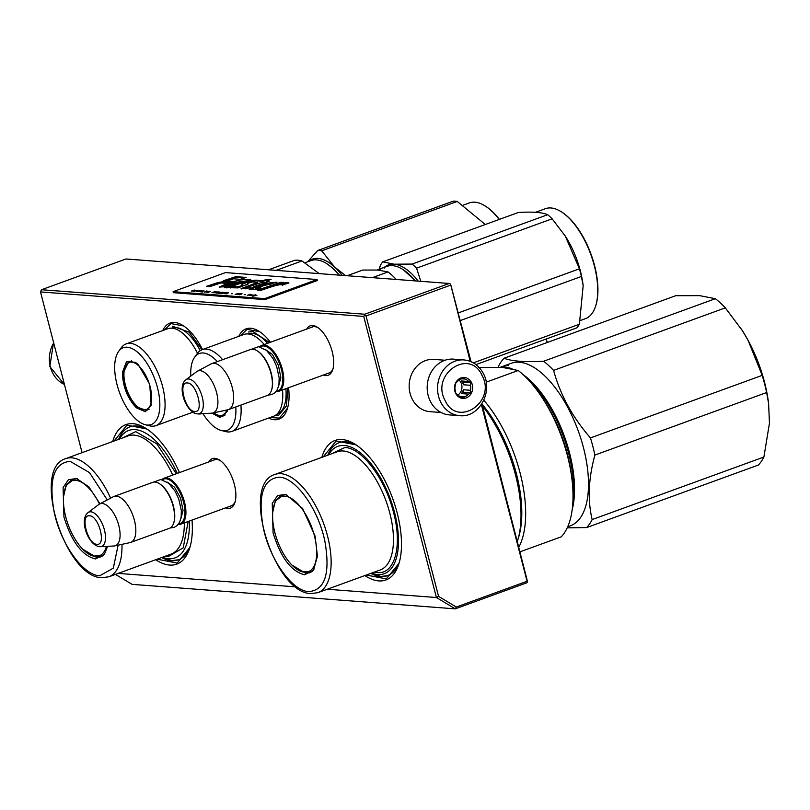<?xml version="1.0" encoding="UTF-8"?>
<svg xmlns="http://www.w3.org/2000/svg" width="810" height="810" viewBox="0 0 810 810"><rect width="100%" height="100%" fill="white"/><g stroke="black" fill="none" stroke-linecap="round" stroke-linejoin="round"><path stroke-width="1.21" d="M238.798 336.322A48.043 22.184 70 0 1 259.342 331.482A48.043 22.184 70 0 1 270.469 342.255M288.562 387.727A48.043 22.184 70 0 1 287.418 408.574A48.043 22.184 70 0 1 268.566 418.071M162.739 330.561A48.043 22.184 70 0 1 183.293 325.721A48.043 22.184 70 0 1 202.53 349.535M201.801 413.697A48.043 22.184 70 0 1 197.599 413.88M194.714 413.201A48.043 22.184 70 0 1 192.517 412.31M208.767 461.933A26.315 12.15 70 0 1 219.601 460.11A26.315 12.15 70 0 1 234.353 484.36A26.315 12.15 70 0 1 234.971 502.321A26.315 12.15 70 0 1 225.504 507.89M112.681 441.521A74.247 34.283 70 0 1 146.397 428.703A74.247 34.283 70 0 1 179.486 472.594M192.01 520.091A74.247 34.283 70 0 1 189.783 547.844A74.247 34.283 70 0 1 155.722 559.71M306.595 329.103A26.315 12.15 70 0 1 317.419 327.281A26.315 12.15 70 0 1 332.181 351.54A26.315 12.15 70 0 1 332.799 369.492A26.315 12.15 70 0 1 323.332 375.06M321.823 457.367A74.247 34.283 70 0 1 355.539 444.548A74.247 34.283 70 0 1 397.194 513.014A74.247 34.283 70 0 1 398.925 563.689A74.247 34.283 70 0 1 364.865 575.556M82.073 452.668L40.5 291.924L363.72 316.416L436.418 597.517L327.27 589.245M295.772 586.865L118.128 573.399M213.445 460.222A24.563 11.34 70 0 1 214.397 459.766A24.563 11.34 70 0 1 220.401 460.657M235.234 501.38A24.563 11.34 70 0 1 231.204 505.926A24.563 11.34 70 0 1 230.182 506.189M147.997 429.786A70.753 32.673 -110 0 0 130.025 426.84A70.753 32.673 -110 0 0 118.645 439.344M190.309 545.991A70.753 32.673 70 0 1 178.443 559.801A70.753 32.673 70 0 1 161.686 557.533M311.273 327.392A24.563 11.34 70 0 1 312.214 326.936A24.563 11.34 70 0 1 318.229 327.827M333.052 368.55A24.563 11.34 70 0 1 329.032 373.096A24.563 11.34 70 0 1 328.009 373.359M357.139 445.632A70.753 32.673 -110 0 0 339.167 442.685A70.753 32.673 -110 0 0 327.787 455.19M399.451 561.836A70.753 32.673 70 0 1 387.585 575.647A70.753 32.673 70 0 1 370.828 573.389M115.445 574.381L132.06 584.354L455.281 608.847L526.632 582.866L527.573 581.803L527.067 581.266L456.313 607.034L455.281 608.847L436.418 597.517L438.564 596.362L456.313 607.034M363.72 316.416L364.662 315.353L366.039 315.951L438.564 596.362M364.662 315.353L364.743 314.229L449.196 283.47L450.573 284.067L470.185 361.331M40.5 291.924L41.523 289.727L364.743 314.229M481.363 404.565L527.067 581.266M366.039 315.951L450.492 285.201M41.523 289.727L125.975 258.977L449.196 283.47M481.899 403.744L527.573 581.803M471.015 361.675L450.573 284.067M164.298 329.994L171.001 323.595L183.678 325.974M240.347 335.755L247.05 329.356L259.726 331.735M287.55 408.139L279.369 418.102L270.125 417.504M114.129 440.984L126.937 425.169L146.802 428.966M189.925 547.388L177.157 563.061L157.17 559.183M323.271 456.84L336.079 441.015L355.944 444.811M399.067 563.233L386.299 578.907L366.312 575.029M215.409 459.503L164.045 478.214A24.462 11.289 -110 0 1 166.394 477.91A24.462 11.289 70 0 1 183.829 499.709A24.462 11.289 70 0 1 180.792 524.181A24.462 11.289 70 0 1 178.443 524.485A24.462 11.289 -110 0 1 178.18 524.455M164.045 478.214A24.462 11.289 -110 0 0 161.879 479.672M162.395 479.783A23.763 10.976 -110 0 1 165.989 478.781A23.763 10.976 70 0 1 183.374 501.491A23.763 10.976 70 0 1 178.514 524.029M159.752 483.904A23.763 10.976 70 0 1 160.066 484.107A23.763 10.976 70 0 1 173.947 522.227A23.763 10.976 70 0 1 173.836 522.582M113.957 496.459L152.695 482.345A24.462 11.289 -110 0 1 155.034 482.041A24.462 11.289 70 0 1 159.438 483.702A24.462 11.289 70 0 1 173.735 522.946A24.462 11.289 70 0 1 169.432 528.312L130.694 542.417A24.462 11.289 70 0 1 130.005 542.619L114.767 545.889A22.315 10.307 70 0 1 113.977 545.991L100.47 546.71A18.326 8.464 -110 0 0 104.277 529.365A18.326 8.464 -110 0 0 90.852 511.809A18.326 8.464 -110 0 0 88.047 512.608L98.861 504.468A22.315 10.307 -110 0 1 99.529 504.043L113.299 496.753A24.462 11.289 -110 0 1 113.957 496.459A24.462 11.289 -110 0 1 116.306 496.145A24.462 11.289 70 0 1 133.741 517.954A24.462 11.289 70 0 1 130.694 542.417M99.529 504.043A22.315 10.307 -110 0 1 102.273 503.496A22.315 10.307 70 0 1 118.392 524.07A22.315 10.307 70 0 1 114.767 545.889M313.237 326.683L261.873 345.384A24.462 11.289 -110 0 1 264.222 345.08A24.462 11.289 70 0 1 281.657 366.879A24.462 11.289 70 0 1 278.61 391.351A24.462 11.289 70 0 1 276.261 391.655A24.462 11.289 -110 0 1 276.007 391.625M261.873 345.384A24.462 11.289 -110 0 0 259.696 346.842M260.223 346.953A23.763 10.976 -110 0 1 263.807 345.961A23.763 10.976 70 0 1 281.202 368.661A23.763 10.976 70 0 1 276.332 391.21M257.58 351.074A23.763 10.976 70 0 1 257.894 351.277A23.763 10.976 70 0 1 271.775 389.397A23.763 10.976 70 0 1 271.664 389.752M211.785 363.629L250.513 349.515A24.462 11.289 -110 0 1 252.862 349.211A24.462 11.289 70 0 1 257.266 350.872A24.462 11.289 70 0 1 271.552 390.116A24.462 11.289 70 0 1 267.259 395.483L228.521 409.587A24.462 11.289 70 0 1 227.823 409.789L212.595 413.059A22.315 10.307 70 0 1 211.805 413.161L198.288 413.88A18.326 8.464 -110 0 0 202.105 396.535A18.326 8.464 -110 0 0 188.679 378.979A18.326 8.464 -110 0 0 185.875 379.779L196.678 371.638A22.315 10.307 -110 0 1 197.356 371.213L211.126 363.923A24.462 11.289 -110 0 1 211.785 363.629A24.462 11.289 -110 0 1 214.134 363.315A24.462 11.289 70 0 1 231.569 385.125A24.462 11.289 70 0 1 228.521 409.587M197.356 371.213A22.315 10.307 -110 0 1 200.1 370.666A22.315 10.307 70 0 1 216.209 391.24A22.315 10.307 70 0 1 212.595 413.059M441.065 412.513L429.958 411.662A26.203 22.751 -85.7 0 1 410.093 393.488A26.203 22.751 -85.7 0 1 433.917 359.407L445.024 360.248M449.358 414.892A27.955 24.27 -85.7 0 1 430.302 401.244A27.955 24.27 94.3 0 1 431.041 372.397A27.955 24.27 94.3 0 1 453.58 359.144L463.948 359.934A27.955 24.27 -85.7 0 0 441.409 373.177A27.955 24.27 -85.7 0 0 440.67 402.033A27.955 24.27 -85.7 0 0 459.726 415.672L449.358 414.892M482.082 375.486C496.692 401.841 457.367 428.287 445.044 400.383C430.434 374.028 469.77 347.581 482.082 375.486M455.625 393.265A10.479 9.102 -85.7 0 1 459.088 378.918A10.479 9.102 -85.7 0 1 471.501 382.593A10.479 9.102 -85.7 0 1 468.038 396.951A10.479 9.102 -85.7 0 1 455.625 393.265M464.869 379.05A9.082 7.887 94.3 0 1 468.605 381.5L471.005 382.786L470.488 385.297A9.082 7.887 -85.7 0 1 470.438 390.278L470.914 392.86L468.494 394.126A9.082 7.887 -85.7 0 1 464.707 396.667L463.279 397.993L460.88 396.708A9.082 7.887 -85.7 0 1 457.144 394.267L455.736 393.052L455.26 390.471A9.082 7.887 94.3 0 1 455.301 385.479L455.827 382.978L457.255 381.642A9.082 7.887 94.3 0 1 461.032 379.1L463.462 377.845L464.869 379.05L461.578 378.807M468.605 381.5L461.518 380.963A9.082 7.887 -85.7 0 1 462.662 382.715A9.082 7.887 -85.7 0 1 463.401 384.76L463.421 382.209L461.518 380.963M457.893 395.047A9.082 7.887 -85.7 0 0 460.941 382.593A9.082 7.887 94.3 0 0 459.037 380.042M471.005 382.786L463.421 382.209M470.488 385.297L463.401 384.76M470.438 390.278L463.35 389.742A9.082 7.887 -85.7 0 1 461.406 393.589L463.33 392.293L463.35 389.742M468.494 394.126L461.406 393.589M464.707 396.667L459.736 396.282M470.914 392.86L463.33 392.293M546.021 339.066A87.348 40.338 70 0 1 547.438 342.427M547.317 342.468L545.95 339.096M107.598 546.335L104.298 554.556L95.367 558.94C82.002 555.579 71.533 541.596 63.939 516.972L63.099 487.559L68.445 479.702L76.616 478.538L88.816 486.83L99.954 503.82M104.784 553.827L100.551 556.936L96.572 557.452L82.782 549.221M189.267 521.093A67.787 31.296 -110 0 1 168.591 558.708A67.787 31.296 70 0 1 162.456 557.26M119.414 439.06A67.787 31.296 70 0 1 135.209 429.634A67.787 31.296 -110 0 1 177.228 473.415M176.307 473.749L156.887 443.921L135.726 431.629L122.158 438.068M165.2 556.257L168.075 556.713L183.222 547.864L188.153 521.498M118.128 545.171L113.309 568.144L99.721 575.778C83.278 575.444 60.75 543.966 54.189 512.112C48.499 479.793 53.814 462.875 70.126 461.346L89.495 472.605L107.274 499.942M63.575 496.459L66.197 485.018L72.211 479.125L77.456 478.781M101.118 556.106A41.401 19.116 -110 0 0 102.364 556.024M74.176 478.649A41.401 19.116 -110 0 0 73.183 479.399M103.356 555.285A40.885 18.873 -110 0 1 102.404 555.701L93.332 556.045A39.943 18.448 -110 0 1 65.742 516.851A39.943 18.448 70 0 1 67.26 484.451A39.943 18.448 70 0 1 99.468 504.073M93.332 556.045A39.943 18.448 -110 0 0 106.404 546.396M178.514 559.771L171.801 560.631L161.838 557.482M762.19 375.374L590.46 437.906A96.086 44.368 70 0 1 592.879 446.502A96.086 44.368 -110 0 1 594.894 455.058L766.624 392.526A96.086 44.368 70 0 0 764.61 383.96A96.086 44.368 70 0 0 762.19 375.374L747.994 340.149L742.345 330.612L725.314 307.861A96.086 44.368 70 0 0 715.372 298.698L699.729 295.66L675.773 295.69L504.043 358.233C511.687 361.26 524.89 362.262 543.642 361.23A96.086 44.368 70 0 1 553.584 370.393L725.314 307.861M747.994 340.149A87.348 40.338 70 0 1 764.498 382.107A87.348 40.338 70 0 1 768.386 401.882A87.348 40.338 70 0 1 768.457 402.489M769.5 422.152A87.348 40.338 70 0 1 769.46 423.184L768.589 403.461L766.624 392.526M504.043 358.233A96.086 44.368 70 0 0 498.545 366.221L498.282 367.224M741.231 328.88A87.348 40.338 70 0 1 742.527 330.885A87.348 40.338 70 0 1 747.913 340.008M567.213 527.847L586.663 527.563A96.086 44.368 -110 0 0 592.161 519.574L763.891 457.032L769.46 423.184M592.161 519.574C587.513 500.094 588.424 478.589 594.894 455.058M567.688 526.794L570.321 525.842A86.478 39.933 -110 0 0 583.504 447.829A86.478 39.933 70 0 0 511.14 363.325L505.602 365.34A86.478 39.933 70 0 1 506.989 364.895L506.999 364.915M590.46 437.906C572.609 417.423 560.317 394.926 553.584 370.393M543.642 361.23L715.372 298.698M586.663 527.563L758.393 465.031A96.086 44.368 -110 0 0 763.891 457.032M572.174 509.763A86.478 39.933 -110 0 0 569.531 452.911A86.478 39.933 70 0 0 522.896 374.453M507.718 364.814L506.908 364.996L507.718 364.814M504.144 365.948L506.787 364.996M502.98 366.383L503.83 366.069M499.861 367.436L503.172 366.242M500.894 367.062L505.369 365.421A86.478 39.933 70 0 1 505.602 365.34M501.603 367.386A86.478 39.933 70 0 1 512.062 368.732M572.953 500.145A85.779 39.609 -110 0 0 568.6 453.104A85.779 39.609 70 0 0 529.679 381.308M506.645 365.148L507.971 364.682L508.204 365.34M506.888 365.087L507.941 364.733M506.635 365.128L507.283 364.925M503.709 366.12L503.678 366.039A86.478 39.933 70 0 1 504.498 365.776L504.508 365.806M504.498 365.776L505.481 365.411L505.734 366.069M503.678 366.039L505.481 365.411M507.708 364.763L507.931 365.432M315.05 535.997L317.449 556.187L313.44 570.402L304.509 574.786C291.144 571.435 280.675 557.442 273.081 532.818L272.241 503.405L277.587 495.558L285.758 494.383L302.616 508.488L315.05 535.997M313.926 569.673L309.693 572.781L305.714 573.298L291.924 565.066M520.182 551.772L561.239 536.827A96.086 44.368 -110 0 0 571.738 477.515L571.232 473.678A87.348 40.338 -110 0 0 545.373 402.681L543.297 399.421A96.086 44.368 -110 0 0 518.218 370.494L502.615 367.457L478.619 367.487M571.738 477.515A96.086 44.368 -110 0 0 543.297 399.421M518.218 370.494L486.162 382.168M518.937 546.963A96.086 44.368 -110 0 0 483.803 400.221M517.428 541.131A96.086 44.368 -110 0 0 517.701 540.28L518.582 537.415A93.292 43.082 -110 0 0 481.97 404.038M517.701 540.28A96.086 44.368 -110 0 0 482.456 405.911M328.556 454.916A67.787 31.296 70 0 1 344.351 445.48A67.787 31.296 -110 0 1 394.581 512.558A67.787 31.296 -110 0 1 377.733 574.553A67.787 31.296 70 0 1 371.598 573.105M374.341 572.113L377.217 572.559C394.774 574.736 402.621 546.031 393.579 512.629C385.408 479.186 362.029 447.92 344.868 447.474L331.3 453.914M308.863 591.624C292.42 591.29 269.902 559.811 263.331 527.958C257.641 495.649 262.956 478.72 279.268 477.191C295.711 477.525 318.239 509.004 324.8 540.857C330.49 573.166 325.175 590.095 308.863 591.624M272.717 512.315L275.339 500.874L281.353 494.971L286.598 494.626M310.26 571.951A41.401 19.116 -110 0 0 311.506 571.88M283.328 494.505A41.401 19.116 -110 0 0 282.325 495.244M274.884 532.697A39.943 18.448 70 0 1 276.402 500.296A39.943 18.448 70 0 1 314.401 535.693A39.943 18.448 -110 0 1 302.474 571.89A39.943 18.448 -110 0 1 274.884 532.697M387.656 575.626L380.943 576.477L370.98 573.328M136.343 407.815C127.383 398.226 122.745 386.441 122.421 372.458L126.441 361.756L135.472 362.343L138.176 364.459L149.718 384.203L151.197 405.506L145.365 411.703L136.343 407.815M151.308 405.121L146.812 410.548L136.951 407.045C128.223 397.7 123.707 386.218 123.393 372.6L128.871 361.3L135.817 362.566M327.372 264.06L333.477 268.809L339.42 275.147M304.965 262.784L310.898 260.617A58.522 27.024 70 0 1 327.037 263.847A58.522 27.024 70 0 1 332.92 268.454A58.522 27.024 70 0 1 339.147 275.127M276.129 270.358L301.968 260.952L319.221 273.618M268.596 269.781L294.425 260.375A64.638 29.848 70 0 1 301.968 260.952M197.498 353.231A43.497 20.088 -110 0 0 184.174 334.54A43.497 20.088 70 0 0 167.802 328.718L126.157 343.885A43.497 20.088 70 0 1 142.53 349.707A43.497 20.088 -110 0 1 163.984 392.921A43.497 20.088 -110 0 1 155.935 425.635A43.497 20.088 -110 0 1 149.566 425.807L145.273 424.713A40.875 18.873 -110 0 0 159.59 399.522A40.875 18.873 -110 0 0 138.652 353.2A40.875 18.873 70 0 0 118.584 351.449L121.176 347.844A43.497 20.088 70 0 1 126.157 343.885M118.584 351.449A40.875 18.873 70 0 0 116.974 384.365A40.875 18.873 70 0 0 135.867 419.074A40.875 18.873 -110 0 0 145.273 424.713M147.896 409.607L148.453 409.617M172.53 326.238L189.165 332.161L201.984 349.738M485.777 206.358A57.824 26.7 70 0 1 486.091 206.56A57.824 26.7 70 0 1 499.385 219.388M308.235 261.589A59.403 27.429 70 0 1 334.692 267.118L345.637 275.623M307.547 261.843L317.723 250.513A66.39 30.659 70 0 1 321.702 250.816L334.692 267.118A59.403 27.429 70 0 1 342.184 275.359M317.723 250.513L453.276 201.153A66.39 30.659 70 0 1 457.255 201.447L485.311 224.512M321.702 250.816L457.255 201.447M463.391 205.092L469.314 202.925A58.522 27.024 70 0 1 485.463 206.155A58.522 27.024 70 0 1 499.173 219.469M136.92 406.154A25.07 11.573 70 0 1 125.185 384.274A25.07 11.573 70 0 1 126.724 364.176A25.07 11.573 70 0 1 138.621 365.755A25.07 11.573 -110 0 1 151.409 393.609A25.07 11.573 -110 0 1 143.309 409.738A25.07 11.573 -110 0 1 136.92 406.154M403.4 269.811L415.479 280.918M382.867 267.877A58.522 27.024 70 0 1 383.16 267.766L386.947 266.389A58.522 27.024 70 0 1 392.567 265.66A58.522 27.024 70 0 1 403.096 269.608A58.522 27.024 70 0 1 415.196 280.888M380.346 268.788L377.713 269.75A58.522 27.024 70 0 0 377.419 269.851L377.014 270.003M381.388 268.414L383.201 267.745A58.522 27.024 70 0 1 383.201 267.745L383.211 267.745M383.13 267.796L383.97 267.573M347.146 275.734L362.809 270.034L377.946 270.064L388.041 271.937A64.638 29.848 70 0 1 396.232 279.46M372.367 277.648L388.041 271.937M264.242 344.523A43.497 20.088 70 0 0 248.032 333.943A43.497 20.088 -110 0 0 243.861 334.479L202.216 349.647A43.497 20.088 -110 0 0 197.225 353.606L194.643 357.21A40.875 18.873 -110 0 0 190.795 376.063M222.598 359.691A43.497 20.088 70 0 0 206.388 349.11A43.497 20.088 -110 0 0 202.216 349.647M202.925 413.637A40.875 18.873 -110 0 0 221.322 430.475L225.625 431.578A43.497 20.088 -110 0 0 227.812 431.943A43.497 20.088 70 0 0 231.984 431.396A43.497 20.088 70 0 0 240.894 405.081M217.323 361.604A40.875 18.873 70 0 0 203.249 352.978A40.875 18.873 -110 0 0 194.643 357.21M221.322 430.475A40.875 18.873 -110 0 0 223.378 430.819A40.875 18.873 70 0 0 235.781 406.944M227.357 410.893L222.861 416.31L220.35 416.644L213.151 412.938M223.945 415.378L224.502 415.388M203.047 368.196L205.507 366.889M227.63 409.83L227.245 411.277L219.935 417.514L211.947 413.151M200.809 369.38L206.651 366.282M282.538 389.914A43.497 20.088 70 0 1 273.628 416.229L231.984 431.396M383.899 267.533L382.867 267.908L383.92 267.594M248.579 332.009L252.821 331.452L269.598 342.569M287.864 387.98L286.436 405.942L278.832 415.095L274.884 415.662M595.826 305.461A57.824 26.7 70 0 0 595.937 305.107A57.824 26.7 70 0 0 594.581 265.639A57.824 26.7 -110 0 0 562.14 212.321A57.824 26.7 -110 0 0 561.826 212.119M473.384 362.85L579.383 324.243A66.39 30.659 70 0 1 576.922 327.817L475.976 364.581M460.384 320.537L581.408 276.463L583.17 285.677L579.383 324.243M420.805 281.313L416.563 268.171A66.39 30.659 -110 0 0 412.128 264.07L547.671 214.711C542.335 212.352 532.565 211.612 518.339 212.483L382.786 261.853A66.39 30.659 -110 0 0 380.335 265.417L379.323 269.163M418.233 281.121A59.403 27.429 -110 0 0 394.095 264.192L412.128 264.07M382.786 261.853L394.095 264.192A59.403 27.429 -110 0 0 384.294 267.351M416.563 268.171L552.116 218.801A66.39 30.659 -110 0 0 547.671 214.711M458.399 312.883L579.423 268.809L565.329 236.145L552.116 218.801M579.423 268.809A66.39 30.659 -110 0 1 580.476 272.646A66.39 30.659 70 0 1 581.408 276.463M583.17 285.677L582.977 284.219A58.522 27.024 70 0 0 580.365 270.965A58.522 27.024 -110 0 0 565.653 236.652A58.522 27.024 -110 0 0 565.633 236.621L565.653 236.652M562.14 212.321L561.512 211.916A58.522 27.024 -110 0 1 594.348 265.882A58.522 27.024 70 0 1 595.715 305.826A58.522 27.024 70 0 1 585.417 318.674L580.385 320.507M561.512 211.916A58.522 27.024 -110 0 0 545.373 208.696L535.43 212.311M226.719 410.022A25.07 11.573 70 0 1 219.996 415.581A25.07 11.573 -110 0 1 219.368 415.5A25.07 11.573 -110 0 1 213.951 412.766M256.861 295.225L252.679 296.217L256.892 295.336M191.292 291.134L193.975 290.76L193.58 291.306L195.939 290.314L194.197 290.071L191.292 291.134M196.982 290.284L194.066 291.347L197.012 290.425M197.822 290.344L196.364 291.519L200.242 290.527L196.486 291.367L197.873 290.557M202.166 290.679L198.42 291.478L202.054 290.992M203.978 290.81L200.708 291.843L202.885 292.015L201.437 291.742L203.978 290.81M208.2 292.41L210.509 291.306L206.145 292.258L208.2 292.41M214.609 292.714L216.655 291.964L214.852 291.641L211.936 292.693L214.609 292.714M217.313 292.015L218.295 291.894L217.313 292.015M219.743 292.005L215.865 292.997L218.285 293.179L219.814 292.288M220.948 293.301L223.479 292.481L221.677 292.157L218.761 293.21L220.624 293.321M223.844 293.514L226.385 292.592L224.572 292.369L221.667 293.433L223.844 293.514M231.417 293.706L232.571 293.666L231.417 293.706M250.239 294.324L247.323 295.377L250.28 294.465M251.434 295.66L253.53 295.063L251.718 295.002L253.165 295.113L251.434 295.66M208.261 291.276L206.277 290.982L204.333 292.116L208.261 291.276M226.972 293.838L228.44 292.663L224.562 293.655L226.972 293.838M249.156 295.296L251.606 294.83L249.207 295.498M237.31 294.425L235.75 294.172L239.112 293.807L238.464 293.423L235.194 294.374L237.32 294.293M237.786 294.658L239.092 294.182L240.114 294.263L239.719 294.8L242.079 293.807L240.337 293.564L237.786 294.658M244.154 294.678L245.308 294.627L244.154 294.678M252.517 295.772L255.737 294.739L252.517 295.772M271.391 286.841C276.929 284.998 280.655 284.34 282.579 284.877L288.917 282.974C287.904 282.376 285.11 282.609 280.513 283.672L283.733 282.447L280.837 282.346L257.286 290.132L260.709 290.395L271.391 286.841M282.751 285.484L282.579 284.877M258.258 289.231L260.911 287.854L255.221 287.965L277.02 282.184L263.149 283.591L254.107 286.507L249.176 289.251L258.258 289.231M241.704 284.34L241.815 284.462C245.207 285.565 232.774 288.178 235.163 285.92L229.999 287.702L238.059 287.904L247.86 284.026L247.475 283.389L252.487 282.001L257.641 282.396L241.076 288.623L246.321 288.785L250.371 287.317L247.789 287.327L249.875 286.345L261.073 282.649L264.06 282.872L269.274 281.192L266.166 280.959L271.117 279.318L266.207 279.572L262.794 280.695L257.215 280.28C254.542 279.521 240.6 282.963 241.815 284.462L242.21 285.859M235.214 286.953L235.163 285.92M230.212 286.74L250.887 279.916C246.685 278.61 238.748 279.794 227.063 283.48L219.176 287.094L227.276 286.517L224.289 287.651L227.124 287.864L230.212 286.74M231.528 281.374L226.78 281.019L217.576 282.67L206.388 286.375L209.81 286.639L221.008 282.933L225.625 283.287L231.528 281.374M235.821 276.635L223.418 280.736L226.84 280.999L233.482 278.802L240.216 279.318L246.119 277.415L235.821 276.635L235.994 277.293L225.19 280.878M264.698 298.617L317.115 279.531L225.514 272.585L173.087 291.671L264.698 298.617L264.961 299.619L317.378 280.523L317.115 279.531M194.197 290.071L195.423 290.598M201.326 290.638L202.095 291.134M250.847 295.316L252.7 295.437M240.337 293.564L241.714 294.05M280.837 282.346L281.009 283.004L259.068 290.264M282.153 283.054L281.009 283.004M280.513 283.672L280.685 284.34L287.864 283.287M259.129 288.785L255.413 288.623L255.221 287.965M276.838 282.568L263.24 284.28L249.379 289.575M257.641 282.396L257.813 283.054L241.512 288.917M230.131 287.297L230.303 287.965L235.133 286.639M247.87 284.381L247.475 283.389M241.815 284.462L241.957 285.009M257.215 280.28L257.388 280.938C254.603 280.199 240.793 283.642 241.987 285.13C245.339 286.305 233.128 288.795 235.335 286.588M262.794 280.695L262.966 281.364L257.388 280.938M266.207 279.572L266.379 280.24L262.966 281.364M268.697 280.118L266.379 280.24M266.166 280.959L267.634 281.718M248.184 288.107L247.789 287.327M227.276 286.517L227.448 287.175L225.899 287.773M227.063 283.48L227.235 284.148L219.561 287.348M249.358 280.412L227.235 284.148M229.888 281.91L226.952 281.688L217.748 283.338L208.17 286.507M226.78 281.019L226.952 281.688M217.576 282.67L217.748 283.338M244.478 277.941L235.994 277.293M264.961 299.619L173.35 292.673L173.087 291.671M271.421 283.966L262.238 285.839L262.065 285.181C266.794 283.561 269.872 283.004 271.299 283.51L262.065 285.171L262.238 285.839M242.433 281.323L234.272 284.026L225.565 285.798L233.918 282.619L242.433 281.323L242.605 281.991L227.296 286.558M226.911 286.598L225.565 285.798M195.392 290.466L193.367 290.719M193.327 290.547L194.248 290.213M201.781 291.084L200.89 291.549M198.906 291.468L201.315 290.78M207.795 291.944L210.013 291.377L207.826 292.056M216.169 291.985L212.676 292.592L214.842 291.802L216.219 292.197M217.525 292.683L219.733 292.116L217.546 292.795M220.583 293.19L219.5 293.109L221.667 292.319L223.044 292.714M222.74 292.673L221.839 293.129M225.889 292.724L222.396 293.331L224.562 292.542L225.95 292.936M252.669 295.316L252.153 295.67M226.213 293.341L228.43 292.774L226.243 293.453M241.653 293.827L239.507 294.212M239.456 294.05L240.388 293.706M234.272 284.026L234.444 284.695M167.366 482.173L174.555 487.235L180.63 498.201L183.03 510.502L180.782 519.008M99.873 546.699A18.326 8.464 -110 0 0 100.47 546.71L99.539 546.699C87.51 544.968 79.147 519.058 88.047 512.608M96.886 544.279C106.657 545.889 98.83 515.636 89.525 515.808C79.755 514.198 87.581 544.442 96.886 544.279M265.184 349.343L272.383 354.405L278.448 365.371L280.857 377.673L278.6 386.178M197.701 413.869A18.326 8.464 -110 0 0 198.288 413.88L197.356 413.869C185.338 412.138 176.975 386.228 185.875 379.779M194.714 411.45C204.484 413.059 196.658 382.806 187.353 382.978C177.582 381.368 185.399 411.612 194.714 411.45M53.693 342.924A27.955 24.27 94.3 0 0 64.436 384.456M172.743 475.045A62.896 29.038 -110 0 0 134.085 435.132A62.896 29.038 -110 0 0 128.051 435.922L65.731 458.612A62.896 29.038 70 0 1 71.766 457.832A62.896 29.038 70 0 1 110.616 498.17M121.976 544.34A62.896 29.038 70 0 1 108.773 576.811L171.092 554.111A62.896 29.038 -110 0 0 184.326 522.885M67.26 484.451L74.429 478.872A40.885 18.873 70 0 1 75.421 478.578M343.227 450.988A62.896 29.038 -110 0 0 337.193 451.767L274.873 474.468A62.896 29.038 70 0 1 280.908 473.678A62.896 29.038 70 0 1 325.752 529.75A62.896 29.038 70 0 1 317.915 592.657L380.234 569.956A62.896 29.038 -110 0 0 388.071 507.05A62.896 29.038 -110 0 0 343.227 450.988M276.402 500.296L283.571 494.728A40.885 18.873 70 0 1 284.563 494.424M312.356 571.253L311.546 571.546A40.885 18.873 -110 0 0 312.498 571.141M171.568 328.151A42.748 19.734 70 0 1 187.89 333.791A42.748 19.734 -110 0 1 200.222 350.659M247.617 333.912A42.748 19.734 -110 0 1 251.961 333.295A42.748 19.734 70 0 1 267.563 343.308M285.9 388.689A42.748 19.734 70 0 1 276.878 414.244M246.483 286.102L246.655 286.77M232.156 505.47L180.792 524.181M160.066 484.107L159.438 483.702M173.947 522.227L173.735 522.946M329.974 372.641L278.61 391.351M257.894 351.277L257.266 350.872M271.775 389.397L271.552 390.116M268.059 395.108L271.917 394.581L275.127 392.577L277.455 389.347L278.964 384.375L279.156 377.764L276.605 366.252L272.94 358.384L266.531 350.406L258.572 346.69L251.373 349.292M170.232 527.938L174.089 527.421L177.289 525.417L179.628 522.197L181.136 517.215L181.339 510.614L178.787 499.102L175.132 491.255L168.733 483.266L160.755 479.52L153.546 482.122M53.561 342.438L49.835 366.596L64.446 384.517M463.948 359.934C472.615 360.885 479.125 365.512 483.489 373.795C493.422 391.736 478.892 418.041 459.726 415.672M108.773 576.811L101.837 577.712C65.387 577.641 30.77 468.767 65.731 458.612M74.429 478.872L75.239 478.578M102.404 555.701L103.214 555.407M768.386 401.882L768.487 402.692M506.483 365.178L506.695 365.837M508.143 364.632L508.366 365.29M504.225 365.907L504.458 366.565M503.233 366.231L503.466 366.889M507.475 364.865L507.698 365.523M317.915 592.657L310.979 593.568C274.529 593.497 239.912 484.613 274.873 474.468M283.571 494.728L284.381 494.424M311.546 571.546L302.474 571.89M327.665 264.252L327.037 263.847M192.851 412.189L155.935 425.635M486.091 206.56L485.463 206.155M126.724 364.176L131.504 360.815M149.131 409.242L143.309 409.738M403.724 270.014L403.096 269.608M380.406 268.768L380.68 269.406M384.385 267.401L384.608 268.059M595.937 305.107L595.715 305.826M219.368 415.5L225.19 415.003"/></g></svg>
